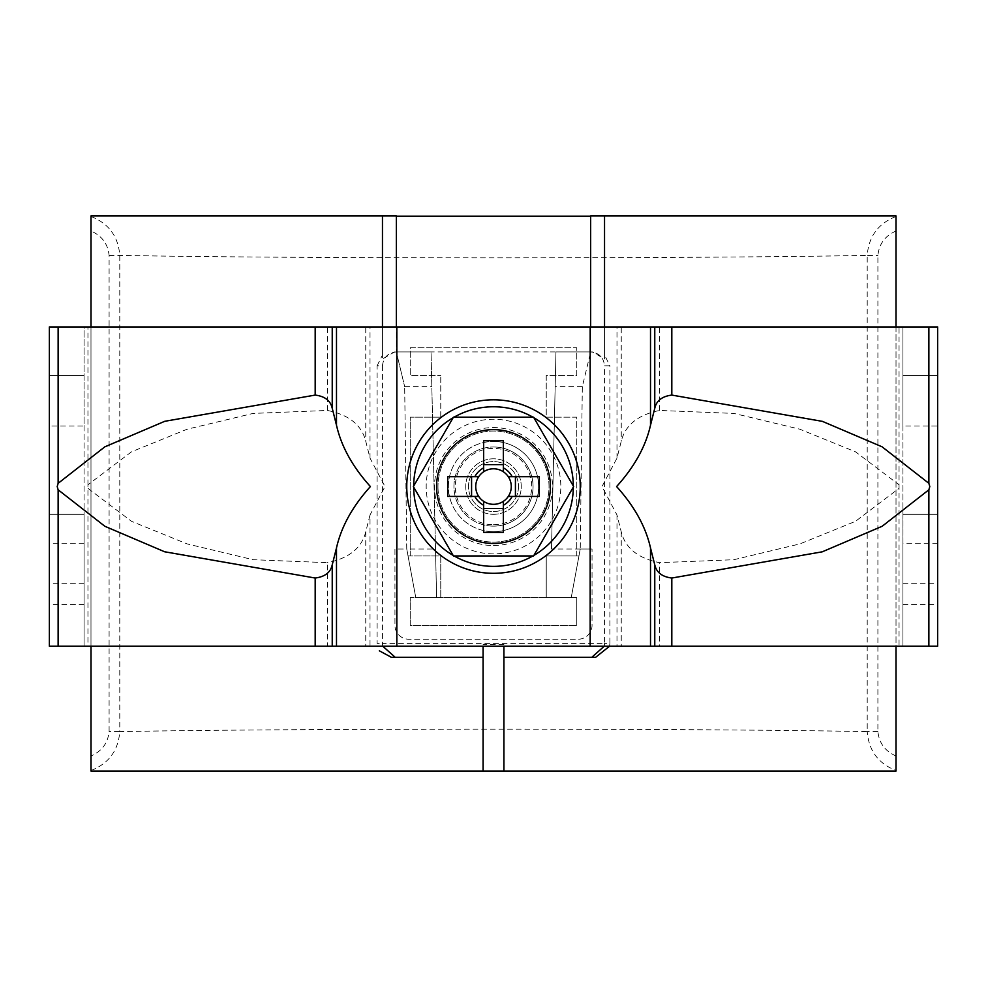 <?xml version="1.0" encoding="UTF-8"?>
<svg xmlns="http://www.w3.org/2000/svg" width="987" height="987" viewBox="0 0 987 987"><rect width="100%" height="100%" fill="white"/><g stroke="black" fill="none" stroke-linecap="round" stroke-linejoin="round"><path stroke-width="0.74" stroke-dasharray="4.93 3.7" d="M454.094 417.168A79.811 79.811 0 0 0 453.107 417.735M413.689 485.986A79.811 79.811 0 0 0 413.689 487.134M453.107 555.385A79.811 79.811 0 0 0 454.094 555.952M493.5 531.672A45.106 45.106 0 0 0 538.606 486.554A45.106 45.106 0 0 0 493.5 441.448A45.106 45.106 0 0 0 448.394 486.554A45.106 45.106 0 0 0 493.5 531.672A45.106 45.106 0 0 0 538.606 486.554A45.106 45.106 0 0 0 493.5 441.448A45.106 45.106 0 0 0 448.394 486.554A45.106 45.106 0 0 0 493.5 531.672A45.106 45.106 0 0 0 538.606 486.554A45.106 45.106 0 0 0 493.5 441.448M532.906 555.952A79.811 79.811 0 0 0 533.893 555.385M573.311 487.134A79.811 79.811 0 0 0 573.311 485.986M533.893 417.735A79.811 79.811 0 0 0 532.906 417.168M650.507 646.177L396.823 646.177L396.823 326.944L937.65 326.944L937.65 646.177L902.945 646.177L902.945 326.944L937.65 326.944L937.65 375.516L937.65 326.944L902.945 326.944L902.945 426.051L937.65 426.051M493.5 566.365A79.811 79.811 0 0 0 573.311 486.554A79.811 79.811 0 0 0 493.5 406.755A79.811 79.811 0 0 0 413.689 486.554A79.811 79.811 0 0 0 493.5 566.365A79.811 79.811 0 0 1 413.689 486.554A79.811 79.811 0 0 1 493.5 406.755M928.866 646.177L899.046 646.177L937.65 646.177L937.65 514.313L937.65 646.177L902.957 646.177M899.046 484.777L899.046 488.343L855.47 521.333L799.902 543.899L733.847 559.715L659.6 562.664C638.12 558.383 625.339 548.118 621.255 531.882L616.986 515.004L602.008 486.554L616.986 458.116L621.255 441.238C625.314 425.027 638.096 414.762 659.6 410.456L733.909 413.417L799.741 429.172L855.519 451.812L899.046 484.777L899.046 326.944L928.866 326.944M616.986 515.004L616.986 646.177L899.046 646.177L899.046 488.343M671.814 646.177L659.6 646.177L659.6 562.664M659.6 410.456L659.6 326.944L671.814 326.944M621.255 531.882L621.255 646.177L654.763 646.177M654.763 326.944L621.255 326.944L621.255 441.238M616.986 458.116L616.986 326.944L650.507 326.944M902.945 514.313L902.945 646.177L902.945 514.313L937.65 514.313L902.945 514.313M902.957 543.245L902.957 426.051M937.65 543.245L902.945 543.245L902.945 646.177L937.65 646.177M902.945 326.944L937.65 326.944M902.945 604.537L937.65 604.537M902.945 583.712L937.65 583.712M902.945 375.516L937.65 375.516L902.945 375.516M49.35 646.177L84.055 646.177L84.055 326.944L49.35 326.944L49.35 646.177L49.35 514.313L49.35 646.177L84.055 646.177L84.055 514.313L84.055 646.177L49.35 646.177L87.954 646.177L87.954 484.777L131.53 451.787L187.098 429.222L253.153 413.405L327.4 410.456C348.88 414.737 361.661 425.002 365.745 441.238L370.014 458.116L370.014 326.944L49.35 326.944L84.055 326.944L84.055 426.051L49.35 426.051M58.134 646.177L327.4 646.177L327.4 562.664L253.091 559.703L187.259 543.948L131.481 521.309L87.954 488.343M336.493 646.177L370.014 646.177L370.014 515.004L384.992 486.554L370.014 458.116M370.014 515.004L365.745 531.882C361.686 548.093 348.904 558.358 327.4 562.664M396.823 646.177L315.186 646.177M87.954 484.777L87.954 326.944L58.134 326.944M327.4 410.456L327.4 326.944L315.186 326.944M365.745 531.882L365.745 646.177L332.237 646.177M332.237 326.944L365.745 326.944L365.745 441.238M396.823 326.944L336.493 326.944M84.055 426.051L84.055 646.177M84.055 326.944L49.35 326.944M84.055 514.313L49.35 514.313L84.055 514.313M84.055 604.537L49.35 604.537M84.055 583.712L49.35 583.712M84.055 375.516L49.35 375.516L84.055 375.516M518.483 486.566A24.983 24.983 0 0 1 493.5 511.537A24.983 24.983 0 0 1 468.517 486.566A24.983 24.983 0 0 1 493.5 461.571A24.983 24.983 0 0 1 518.483 486.554A24.983 24.983 0 0 0 493.5 461.571A24.983 24.983 0 0 0 468.517 486.566A24.983 24.983 0 0 0 493.5 511.537A24.983 24.983 0 0 0 518.483 486.566M550.401 486.566A56.901 56.901 0 0 0 493.5 429.653A56.901 56.901 0 0 0 436.587 486.566A56.901 56.901 0 0 0 493.5 543.467A56.901 56.901 0 0 0 550.401 486.566M437.981 486.566A55.519 55.519 0 0 0 493.5 542.073A55.519 55.519 0 0 0 549.019 486.566A55.519 55.519 0 0 0 493.5 431.048A55.519 55.519 0 0 0 437.981 486.566A55.519 55.519 0 0 1 493.5 431.048A55.519 55.519 0 0 1 549.019 486.554A55.519 55.519 0 0 1 493.5 542.073A55.519 55.519 0 0 1 437.981 486.566M483.642 471.774L483.642 440.757M483.642 532.363L483.642 501.347M503.358 440.757L503.358 471.774M503.358 501.347L503.358 532.363M447.703 476.709L478.707 476.709M478.707 496.412L447.691 496.412M539.297 496.412L508.293 496.412M508.293 476.709L539.297 476.709M453.428 417.168L413.368 486.566L453.428 555.952L533.572 555.952L573.632 486.566L533.572 417.168L453.428 417.168M493.5 524.726A38.172 38.172 0 0 0 531.672 486.566A38.172 38.172 0 0 0 493.5 448.394A38.172 38.172 0 0 0 455.328 486.566A38.172 38.172 0 0 0 493.5 524.726M493.5 545.552A58.986 58.986 0 0 0 552.486 486.566A58.986 58.986 0 0 0 493.5 427.568A58.986 58.986 0 0 0 434.514 486.566A58.986 58.986 0 0 0 493.5 545.552M493.5 526.12A39.554 39.554 0 0 0 533.054 486.566A39.554 39.554 0 0 0 493.5 447A39.554 39.554 0 0 0 453.946 486.566A39.554 39.554 0 0 0 493.5 526.12A39.554 39.554 0 0 0 533.054 486.566A39.554 39.554 0 0 0 493.5 447A39.554 39.554 0 0 0 453.946 486.566A39.554 39.554 0 0 0 493.5 526.12A39.554 39.554 0 0 0 533.054 486.566A39.554 39.554 0 0 0 493.5 447M493.5 514.313A27.759 27.759 0 0 0 521.259 486.566A27.759 27.759 0 0 0 493.5 458.807A27.759 27.759 0 0 0 465.741 486.566A27.759 27.759 0 0 0 493.5 514.313A27.759 27.759 0 0 0 521.259 486.566A27.759 27.759 0 0 0 493.5 458.807A27.759 27.759 0 0 0 465.741 486.566A27.759 27.759 0 0 0 493.5 514.313M576.778 555.952L576.778 417.168L546.243 417.168L546.243 375.529L576.778 375.529L576.778 347.769L410.222 347.769L410.222 375.529L440.757 375.529L410.222 375.529L410.222 347.769L576.778 347.769L576.778 375.529L546.243 375.529L546.243 417.168L576.778 417.168L576.778 555.952L546.243 555.952L546.243 597.591L576.778 597.591L576.778 625.351L576.778 597.591L546.243 597.591L546.243 555.952L576.778 555.952M440.757 417.168L440.757 375.529L440.757 417.168L410.222 417.168L410.222 555.952L440.757 555.952L440.757 597.591L410.222 597.591L410.222 625.351L576.778 625.351L410.222 625.351L410.222 597.591L440.757 597.591L440.757 555.952L410.222 555.952L410.222 417.168L440.757 417.168M503.913 646.177L503.913 771.094L483.087 771.094L483.087 646.177M436.599 597.591L415.774 597.591L406.755 549.019L415.774 597.591L406.755 549.019L394.948 549.019L394.948 625.351A13.88 13.88 0 0 0 408.84 639.231L578.16 639.231A13.88 13.88 0 0 0 592.04 625.351L592.04 549.019L592.04 625.351A13.88 13.88 0 0 1 578.16 639.231L408.84 639.231A13.88 13.88 0 0 1 394.948 625.351L394.948 549.019L406.755 549.019L415.774 597.591L571.226 597.591L580.245 549.019L571.226 597.591L580.245 549.019L582.33 386.633L590.658 351.927L582.33 386.633L580.245 549.019L592.04 549.019L580.245 549.019L571.226 597.591L415.774 597.591L436.599 597.591L431.048 351.927L396.392 351.927C387.99 352.815 383.351 357.442 382.462 365.807L377.108 365.807L377.108 643.401L382.462 643.401L382.722 646.177M377.108 365.807L382.462 354.962L382.462 358.997L394.578 351.927L396.392 351.927M590.658 326.944L590.658 351.927L396.342 351.927L396.342 215.906L382.462 215.906L382.462 354.962M90.989 646.177L90.989 326.944M896.011 326.944L896.011 646.177M592.422 351.927L590.658 351.927L590.658 215.906L604.537 215.906L604.537 354.962L609.892 365.807L604.537 365.807C603.649 357.442 599.01 352.815 590.608 351.927L592.422 351.927L604.537 358.997L604.537 326.944M604.278 646.177L604.537 643.401L609.892 643.401L609.892 365.807M609.892 643.401L609.596 646.177M503.913 657.28L595.667 657.28M382.462 365.807L382.462 643.401L604.537 643.401L604.537 365.807M580.245 549.019L551.499 549.019L555.952 351.927L590.608 351.927M406.755 549.019L404.67 386.633L406.755 549.019L435.501 549.019L431.035 351.927L394.578 351.927M604.537 358.997L604.537 354.962M590.658 351.927L555.952 351.927L551.499 549.019M435.501 549.019L436.587 597.591M396.342 351.927L404.67 386.633L396.342 351.927L396.342 326.944M896.011 771.094L896.011 215.906M896.011 755.98C885.142 751.243 879.109 743.112 877.899 731.601L877.899 255.399C879.109 243.888 885.142 235.757 896.011 231.02M90.989 215.906L90.989 231.02C101.858 235.757 107.891 243.888 109.101 255.399L109.101 731.601C107.891 743.112 101.858 751.243 90.989 755.98L90.989 771.094M90.989 231.02L90.989 755.98M109.101 255.399L119.785 255.399C299.678 258.668 687.162 258.68 867.215 255.399L867.215 731.601C687.162 728.32 299.678 728.332 119.785 731.601L119.785 255.399C118.267 236.386 108.669 223.42 90.989 216.486M90.989 770.514C108.669 763.58 118.267 750.613 119.785 731.601L109.101 731.601M877.899 731.601L867.215 731.601C868.733 750.613 878.331 763.58 896.011 770.514M896.011 216.486C878.331 223.42 868.733 236.386 867.215 255.399L877.899 255.399M382.462 326.944L382.462 358.997M404.67 386.633L431.825 386.633M408.038 555.952L435.649 555.952M571.226 597.591L550.401 597.591L571.226 597.591M582.33 386.633L555.175 386.633M578.962 555.952L551.351 555.952M493.5 399.809A86.745 86.745 0 0 1 580.245 486.554A86.745 86.745 0 0 1 493.5 573.311A86.745 86.745 0 0 1 406.755 486.554A86.745 86.745 0 0 1 493.5 399.809M590.177 646.177L590.177 326.944M84.055 543.245L49.35 543.245M493.5 553.88A67.313 67.313 0 0 1 426.187 486.566A67.313 67.313 0 0 1 493.5 419.241A67.313 67.313 0 0 1 560.813 486.566A67.313 67.313 0 0 1 493.5 553.88M503.913 644.61L483.087 644.61"/><path stroke-width="1.48" d="M532.906 417.168A79.811 79.811 0 0 0 454.094 417.168M453.107 417.735A79.811 79.811 0 0 0 413.689 485.986M413.689 487.134A79.811 79.811 0 0 0 453.107 555.385M454.094 555.952A79.811 79.811 0 0 0 532.906 555.952M533.893 555.385A79.811 79.811 0 0 0 573.311 487.134M573.311 485.986A79.811 79.811 0 0 0 533.893 417.735M58.134 646.177L937.65 646.177L937.65 326.944L49.35 326.944L49.35 646.177L58.134 646.177L58.134 489.799L57.209 486.554L58.134 483.322L104.819 446.852L164.755 421.301L315.186 395.084C324.859 396.28 330.534 400.685 332.237 408.297L336.493 425.224C341.28 446.408 352.593 466.863 370.409 486.554C352.593 506.257 341.28 526.713 336.493 547.896L332.237 564.823C330.583 572.398 324.908 576.803 315.186 578.037L164.595 551.758L104.906 526.305L58.134 489.799M650.507 547.896C645.72 526.713 634.407 506.257 616.591 486.554C634.407 466.863 645.72 446.408 650.507 425.224L654.763 408.297C656.417 400.722 662.092 396.318 671.814 395.084L822.405 421.363L882.094 446.815L928.866 483.322L929.791 486.554L928.866 489.799L882.181 526.268L822.245 551.819L671.814 578.037C662.141 576.84 656.466 572.435 654.763 564.823L650.507 547.896L650.507 646.177M478.707 476.709A17.778 17.778 0 0 0 483.642 501.347L483.642 532.363L503.358 532.363L503.358 501.347A17.778 17.778 0 0 0 508.293 496.412L539.297 496.412L539.297 476.709L508.293 476.709A17.778 17.778 0 0 0 478.707 476.709L447.703 476.709L447.691 496.412L478.707 496.412M508.293 496.412A17.778 17.778 0 0 0 508.293 476.709M550.401 486.566A56.901 56.901 0 0 0 493.5 429.653A56.901 56.901 0 0 0 436.587 486.566A56.901 56.901 0 0 0 493.5 543.467A56.901 56.901 0 0 0 550.401 486.566M483.642 471.774L483.642 440.757L503.358 440.757L503.358 471.774M483.642 464.63L503.358 464.63M471.576 496.412L471.576 476.709M483.642 501.347A17.778 17.778 0 0 0 503.358 501.347M503.358 508.49L483.642 508.49M483.642 467.875A21.122 21.122 0 0 0 474.821 476.709M512.179 476.709A21.122 21.122 0 0 0 503.358 467.875M503.358 505.245A21.122 21.122 0 0 0 512.179 496.412M474.821 496.412A21.122 21.122 0 0 0 483.642 505.245M453.428 417.168L413.368 486.566L453.428 555.952L533.572 555.952L573.632 486.566L533.572 417.168L453.428 417.168M515.424 476.709L515.424 496.412M391.333 657.28L483.087 657.28L391.333 657.28L379.329 650.815M90.989 326.944L90.989 215.906L382.462 215.906L382.462 326.944M503.913 646.177L503.913 771.094L90.989 771.094L90.989 646.177M503.913 771.094L896.011 771.094L896.011 646.177M590.658 326.944L590.658 215.906L896.011 215.906L896.011 326.944M609.596 646.177L595.667 657.28L503.913 657.28M591.818 657.28L604.278 646.177M382.722 646.177L395.182 657.28M604.537 326.944L604.537 215.906M590.658 216.178L396.342 216.178M396.342 326.944L396.342 215.906L382.462 215.906M483.087 771.094L483.087 646.177M493.5 399.809A86.745 86.745 0 0 0 406.755 486.554A86.745 86.745 0 0 0 493.5 573.311A86.745 86.745 0 0 0 580.245 486.554A86.745 86.745 0 0 0 493.5 399.809M396.823 646.177L396.823 326.944M590.177 646.177L590.177 326.944M336.493 646.177L336.493 547.896M336.493 425.224L336.493 326.944M58.134 483.322L58.134 326.944M315.186 395.084L315.186 326.944M315.186 646.177L315.186 578.037M332.237 646.177L332.237 564.823M332.237 408.297L332.237 326.944M650.507 425.224L650.507 326.944M928.866 646.177L928.866 489.799M928.866 483.322L928.866 326.944M671.814 646.177L671.814 578.037M671.814 395.084L671.814 326.944M654.763 408.297L654.763 326.944M654.763 646.177L654.763 564.823"/></g></svg>
